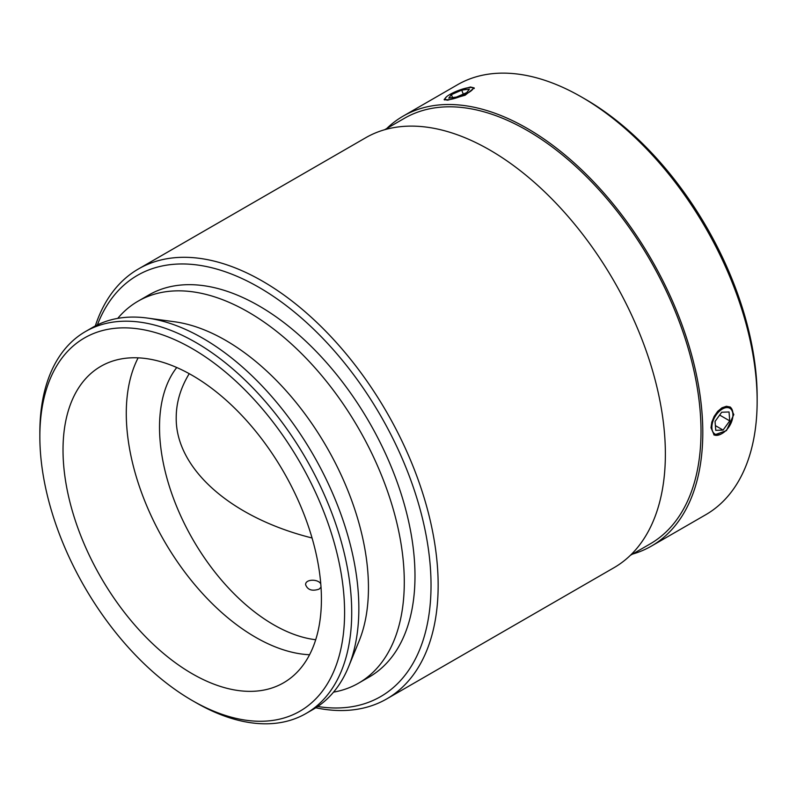 <?xml version="1.0" encoding="UTF-8"?>
<svg xmlns="http://www.w3.org/2000/svg" width="797" height="797" viewBox="0 0 797 797"><rect width="100%" height="100%" fill="white"/><g stroke="black" fill="none" stroke-linecap="round" stroke-linejoin="round"><path stroke-width="1.2" d="M189.228 373.683C180.6 387.87 176.257 402.495 176.207 417.538C175.44 468.556 230.931 517.751 312.055 537.985M321.022 587.21L319.059 589.152C312.115 591.414 307.632 589.939 305.62 584.719C305.151 579.05 318.083 578.722 320.773 583.872M176.755 367.507A161.303 93.129 -120 0 0 159.52 427.172A161.303 93.129 -120 0 0 273.57 624.718A161.303 93.129 -120 0 0 315.712 639.732M469.074 92.263A14.884 3.148 158.8 0 1 448.572 99.675A14.884 3.148 158.8 0 1 445.294 98.22A14.884 3.148 158.8 0 1 457.956 90.669A14.884 3.148 158.8 0 1 472.392 87.71A14.884 3.148 158.8 0 1 469.074 92.263M444.497 99.964A16.129 3.407 158.8 0 1 444.587 99.745L445.294 98.22M472.392 87.71L473.946 88.347A16.129 3.407 158.8 0 1 474.245 88.507M469.403 89.095L466.773 92.572L456.462 97.075L448.781 98.101L451.411 94.624L461.722 90.121L469.403 89.095M461.722 90.121L463.266 94.106M451.411 94.624L452.566 97.593M723.297 432.741A14.884 8.598 -60 0 1 722.401 433.309A14.884 8.598 -60 0 1 711.87 427.232A14.884 8.598 -60 0 1 722.401 409A14.884 8.598 -60 0 1 732.921 415.078A14.884 8.598 -60 0 1 723.297 432.741M729.922 406.888A16.129 9.315 -60 0 1 732.921 414.061L732.921 415.078M722.401 433.309L721.514 433.817A16.129 9.315 -60 0 1 713.823 434.803M723.088 430.071L715.756 430.34L715.058 421.424L721.703 412.228L729.046 411.969L729.733 420.886L723.088 430.071L715.387 425.628M729.733 420.886L719.651 415.068M315.781 707.786A248.246 143.33 -120 0 0 386.734 698.909A248.246 143.33 -120 0 0 438.151 585.267A248.246 143.33 -120 0 0 329.789 335.437A248.246 143.33 -120 0 0 138.489 268.928A248.246 143.33 -120 0 0 95.321 325.933M386.734 698.909L613.959 567.723A248.246 143.33 -120 0 0 665.375 454.081A248.246 143.33 -120 0 0 557.013 204.251A248.246 143.33 -120 0 0 365.713 137.742L138.489 268.928M459.979 89.912L470.499 87.012L474.195 87.929L465.139 95.222L447.685 100.183L444.118 99.595L446.549 96.756M403.133 116.133L457.488 84.751A248.246 143.33 60 0 1 581.611 97.055A248.246 143.33 60 0 1 757.15 401.09A248.246 143.33 60 0 1 705.734 514.732L651.378 546.114A248.246 143.33 -120 0 0 702.795 432.472A248.246 143.33 -120 0 0 594.432 182.643A248.246 143.33 -120 0 0 403.133 116.133A248.246 143.33 -120 0 0 386.754 128.506M733.808 414.57L726.446 430.619L714.152 435.013L710.994 427.74L711.811 422.161L714.152 416.393L717.718 411.322L722.032 407.765L726.446 406.281L730.281 407.078L733.808 414.57M632.479 554.114A248.246 143.33 -120 0 0 651.378 546.114M97.393 324.887A243.205 140.421 60 0 1 288.833 307.592A243.205 140.421 60 0 1 431.028 585.267A243.205 140.421 60 0 1 317.724 706.511M333.535 692.145A220.53 127.321 -120 0 0 358.62 683.129L369.31 676.952A220.53 127.321 -120 0 0 414.988 576.002A220.53 127.321 -120 0 0 318.72 354.077A220.53 127.321 -120 0 0 148.79 294.99L138.1 301.166A220.53 127.321 -120 0 0 117.737 318.382M757.15 401.09L757.15 396.976A243.205 140.421 -120 0 0 585.177 99.107L581.611 97.055M192.216 700.503L195.783 702.556A220.53 127.321 -120 0 0 306.048 713.484A220.53 127.321 -120 0 0 351.716 612.524A220.53 127.321 -120 0 0 255.458 390.6A220.53 127.321 -120 0 0 85.518 331.522A220.53 127.321 -120 0 0 39.85 432.472L39.85 436.587A215.489 124.412 60 0 1 192.216 348.618A215.489 124.412 60 0 1 344.593 612.524A215.489 124.412 60 0 1 192.216 700.503A215.489 124.412 60 0 1 39.85 436.587M306.048 713.484L313.171 709.37A220.53 127.321 -120 0 0 348.588 666.74A220.53 127.321 -120 0 0 358.849 608.41A220.53 127.321 -120 0 0 147.276 318.053A220.53 127.321 -120 0 0 92.651 327.408L85.518 331.522M321.42 599.155A182.722 105.493 -120 0 0 241.66 415.267A182.722 105.493 -120 0 0 100.86 366.321A182.722 105.493 -120 0 0 100.86 577.307A182.722 105.493 -120 0 0 283.583 682.8A182.722 105.493 -120 0 0 321.42 599.155M630.337 555.35L650.123 543.933A245.725 141.876 -120 0 0 701.011 431.446A245.725 141.876 -120 0 0 593.755 184.147A245.725 141.876 -120 0 0 404.398 118.315L384.612 129.742M358.62 683.129A220.53 127.321 -120 0 0 404.288 582.179A220.53 127.321 -120 0 0 308.031 360.244A220.53 127.321 -120 0 0 138.1 301.166M348.588 666.74L359.048 641.137A201.97 116.611 -120 0 0 368.453 587.718A201.97 116.611 -120 0 0 174.673 321.789L147.276 318.053M138.14 357.843A182.722 105.493 -120 0 0 164.122 540.774A182.722 105.493 -120 0 0 309.565 654.745"/></g></svg>
